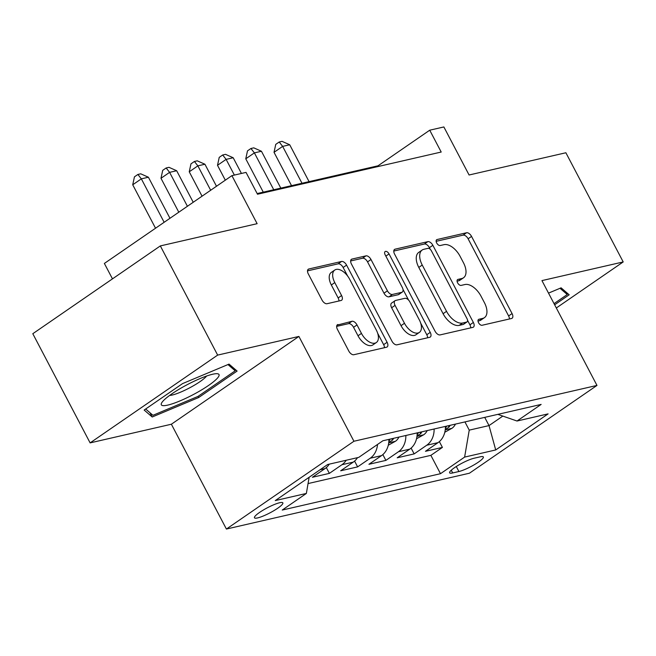 <?xml version="1.0" encoding="UTF-8"?>
<svg xmlns="http://www.w3.org/2000/svg" width="656" height="656" viewBox="0 0 656 656"><rect width="100%" height="100%" fill="white"/><g stroke="black" fill="none" stroke-linecap="round" stroke-linejoin="round"><path stroke-width="0.98" d="M478.552 322.719A3.444 1.894 55.5 0 0 482.07 325.269L511.541 318.496A4.92 2.706 55.5 0 0 512.082 318.267A4.92 2.706 55.5 0 0 512.065 313.576L471.549 236.414A4.92 2.706 55.5 0 0 466.531 232.765L437.052 239.538A3.444 1.894 55.5 0 0 436.675 239.702A3.444 1.894 55.5 0 0 436.691 242.982A3.444 1.894 55.5 0 0 440.209 245.533L444.022 244.663A15.744 8.667 55.5 0 1 460.102 256.34L463.472 262.769A15.744 8.667 55.5 0 1 463.521 277.775A15.744 8.667 55.5 0 1 461.799 278.529L457.986 279.399A3.444 1.894 55.5 0 0 457.609 279.563A3.444 1.894 55.5 0 0 457.617 282.851A3.444 1.894 55.5 0 0 461.135 285.401L464.948 284.524A15.744 8.667 55.5 0 1 481.028 296.209L484.407 302.637A15.744 8.667 55.5 0 1 484.456 317.643A15.744 8.667 55.5 0 1 482.726 318.39L478.913 319.267A3.444 1.894 55.5 0 0 478.536 319.431A3.444 1.894 55.5 0 0 478.552 322.719M257.628 517.92A16.039 2.854 152.3 0 0 274.077 510.557A16.039 2.854 152.3 0 0 282.859 502.873A16.039 2.854 152.3 0 0 279.686 502.734A16.039 2.854 152.3 0 0 263.236 510.089A16.039 2.854 152.3 0 0 254.454 517.781A16.039 2.854 152.3 0 0 257.628 517.92M337.971 324.507A4.92 2.706 55.5 0 0 337.43 324.736A4.92 2.706 55.5 0 0 337.446 329.427L348.812 351.075A4.92 2.706 55.5 0 0 353.838 354.724L386.573 347.204A4.92 2.706 55.5 0 0 387.114 346.975A4.92 2.706 55.5 0 0 387.097 342.284L346.581 265.122A4.92 2.706 55.5 0 0 341.563 261.473L308.828 268.993A4.92 2.706 55.5 0 0 308.287 269.222A4.92 2.706 55.5 0 0 308.304 273.913L322.03 300.063A4.92 2.706 55.5 0 0 327.057 303.712L341.063 300.497A4.92 2.706 55.5 0 0 341.604 300.259A4.92 2.706 55.5 0 0 341.587 295.569L334.781 282.605A13.161 7.249 55.5 0 1 334.74 270.059A13.161 7.249 55.5 0 1 349.623 279.194L376.29 329.993A13.161 7.249 55.5 0 1 376.331 342.539A13.161 7.249 55.5 0 1 361.448 333.404L357.003 324.933A4.92 2.706 55.5 0 0 351.977 321.284L337.02 325.155M556.321 307.984L623.2 261.941L565.882 152.758L469.081 174.996L443.866 126.952L429.729 130.2L441.201 152.036L257.505 194.233L246.033 172.397L231.904 175.644L104.37 263.441L112.471 278.866M217.653 355.101L90.118 442.89L171.372 424.227L298.906 336.438L217.653 355.101L160.335 245.918L257.127 223.68L231.904 175.644M298.906 336.438L353.937 441.25L596.976 385.425L469.442 473.214L226.402 529.048L353.937 441.25M623.2 261.941L541.946 280.604L596.976 385.425M435.084 331.255A4.92 2.706 55.5 0 0 440.11 334.904L472.845 327.385A4.92 2.706 55.5 0 0 473.386 327.155A4.92 2.706 55.5 0 0 473.37 322.465L432.853 245.303A4.92 2.706 55.5 0 0 427.835 241.654L395.101 249.173A4.92 2.706 55.5 0 0 394.559 249.403A4.92 2.706 55.5 0 0 394.576 254.093L435.084 331.255M429.705 337.299L396.97 344.818A4.92 2.706 55.5 0 1 391.952 341.169L351.436 264.007A4.92 2.706 55.5 0 1 351.419 259.317A4.92 2.706 55.5 0 1 351.96 259.079L365.974 255.865A4.92 2.706 55.5 0 1 370.993 259.514L387.425 290.805A4.92 2.706 55.5 0 0 392.452 294.454L401.743 292.322A4.92 2.706 55.5 0 0 402.284 292.084A4.92 2.706 55.5 0 0 402.267 287.394L385.162 254.815A3.444 1.894 55.5 0 1 385.154 251.535A3.444 1.894 55.5 0 1 389.041 253.929L430.229 332.371A4.92 2.706 55.5 0 1 430.246 337.061A4.92 2.706 55.5 0 1 429.705 337.299M90.118 442.89L32.8 333.715L160.335 245.918M320.087 469.737L324.991 468.605L312.412 477.273L329.369 473.378L326.327 467.572M346.212 460.258A20.049 16.351 77.1 0 1 341.948 464.71L353.256 462.119L340.677 470.778L357.627 466.883L354.584 461.086M377.52 444.456A20.049 16.351 77.1 0 1 370.214 458.224L381.513 455.625L368.934 464.284L385.892 460.389L382.85 454.592M405.851 435.486A20.049 16.351 77.1 0 1 398.471 451.73L409.779 449.13L397.192 457.798L414.149 453.903L426.736 445.235A20.049 16.351 -102.9 0 0 434.116 428.999M411.107 448.097L414.149 453.903M480.274 456.814L474.058 458.241A15.539 2.763 152.3 0 0 458.126 465.375A15.539 2.763 152.3 0 0 449.614 472.82A15.539 2.763 152.3 0 0 452.689 472.951L458.905 471.525A15.539 2.763 152.3 0 0 474.846 464.399A15.539 2.763 152.3 0 0 483.349 456.945A15.539 2.763 152.3 0 0 480.274 456.814M309.132 477.281L306.36 493.443L282.236 510.056L440.496 473.698L464.62 457.093L469.237 430.131L464.932 421.923M306.36 493.443L275.274 500.585L327.664 464.514L358.758 457.371L382.883 440.766L541.143 404.416L517.018 421.021L548.104 413.879L495.715 449.95L464.62 457.093M308.049 483.57L430.869 455.354L442.415 447.408L425.457 451.303L438.036 442.644A20.049 16.351 -102.9 0 0 445.416 426.4M398.471 451.73L385.892 460.389M370.214 458.224L357.627 466.883M341.948 464.71L329.369 473.378M469.237 430.131L489.023 425.588L502.816 416.093M484.71 417.372L489.023 425.588L495.715 449.95M171.372 424.227L226.402 529.048M429.729 130.2L378.028 165.796L257.144 193.561M378.381 166.468L378.028 165.796M439.364 441.611L442.415 447.408M430.869 455.354L440.496 473.698M497.838 414.362L517.018 421.021M409.779 449.13A20.049 16.351 -102.9 0 0 417.159 432.894M381.513 455.625A20.049 16.351 -102.9 0 0 388.893 439.381M353.256 462.119A20.049 16.351 -102.9 0 0 357.52 457.658M324.991 468.605A20.049 16.351 -102.9 0 0 329.263 464.153M554.648 304.794L569.17 294.798L561.101 287.836L548.514 293.117M144.148 410.041L152.217 416.995L198.694 397.511L237.103 371.075L229.034 364.113L182.557 383.604L144.148 410.041M198.087 396.355L198.694 397.511M149.986 412.739L152.217 416.995M478.011 321.055L479.282 320.768A15.744 8.667 55.5 0 0 481.012 320.013L484.456 317.643M463.521 277.775L460.077 280.153A15.744 8.667 55.5 0 1 458.355 280.899L457.076 281.194M509.409 318.988A4.92 2.706 55.5 0 0 508.613 315.946L468.105 238.784A4.92 2.706 55.5 0 0 463.079 235.135L436.15 241.326M430.295 249.37L429.409 247.673A4.92 2.706 55.5 0 0 424.383 244.024L393.78 251.059M470.713 327.877A4.92 2.706 55.5 0 0 469.917 324.835L467.548 320.325M466.637 322.088A3.444 1.894 55.5 0 0 467.015 321.924A3.444 1.894 55.5 0 0 467.006 318.644L431.451 250.912A3.444 1.894 55.5 0 0 427.933 248.353L423.907 249.28A15.744 8.667 55.5 0 0 422.185 250.026A15.744 8.667 55.5 0 0 422.234 265.04L446.539 311.338A15.744 8.667 55.5 0 0 462.619 323.014L466.637 322.088L463.193 324.458A3.444 1.894 55.5 0 0 463.571 324.294L467.015 321.924M422.185 250.026L418.733 252.404A15.744 8.667 55.5 0 0 418.79 267.41L422.234 265.04M463.193 324.458L459.175 325.384A15.744 8.667 55.5 0 1 443.095 313.707L418.79 267.41M350.648 260.965L362.522 258.234L365.974 255.865M402.284 292.084L398.832 294.462A4.92 2.706 55.5 0 1 398.299 294.692L389 296.832A4.92 2.706 55.5 0 1 383.981 293.183L367.549 261.883A4.92 2.706 55.5 0 0 362.522 258.234M402.989 289.419L408.59 300.087M420.717 323.187L426.785 334.749L430.229 332.371M404.473 323.277A13.161 7.249 55.5 0 0 419.356 332.412A13.161 7.249 55.5 0 0 419.315 319.866L409.918 301.973A4.92 2.706 55.5 0 0 404.891 298.324L395.601 300.456A4.92 2.706 55.5 0 0 395.06 300.694A4.92 2.706 55.5 0 0 395.076 305.384L404.473 323.277L401.029 325.655A13.161 7.249 55.5 0 0 415.912 334.79L419.356 332.412M395.06 300.694L391.616 303.064A4.92 2.706 55.5 0 0 391.632 307.754L395.076 305.384M401.029 325.655L391.632 307.754M427.573 337.783A4.92 2.706 55.5 0 0 426.785 334.749M376.331 342.539L372.887 344.908A13.161 7.249 55.5 0 1 358.004 335.774L353.559 327.311A4.92 2.706 55.5 0 0 348.533 323.654L336.651 326.385M334.74 270.059L331.288 272.429A13.161 7.249 55.5 0 0 331.329 284.975L334.781 282.605M338.931 300.981A4.92 2.706 55.5 0 0 338.143 297.947L331.329 284.975M347.614 276.012L343.137 267.492A4.92 2.706 55.5 0 0 338.111 263.843L307.508 270.871M384.441 347.696A4.92 2.706 55.5 0 0 383.645 344.654L377.692 333.314M444.801 432.247L452.099 428.196A13.284 10.832 -102.9 0 0 455.461 424.096M309.066 181.638L289.714 144.763L282.646 146.386L274.028 152.323L291.535 185.664M445.285 429.475L449.032 427.113A13.284 10.832 -102.9 0 0 450.098 425.326M446.703 426.105A13.284 10.832 77.1 0 1 445.637 427.892L445.391 428.245M274.028 152.323L275.75 144.377L279.202 142.008L282.646 146.386L302.006 183.262M279.202 142.008L282.023 141.352L289.714 144.763M560.027 288.287L567.268 294.528L554.041 303.63M565.948 292.018L567.268 294.528M194.873 393.739A32.579 5.797 152.3 0 0 216.726 373.69A32.579 5.797 152.3 0 0 185.459 385.621A32.579 5.797 152.3 0 0 161.925 402.464A32.579 5.797 152.3 0 0 194.873 393.739M169.609 395.453A22.304 3.969 152.3 0 0 190.675 387.294A22.304 3.969 152.3 0 0 206.599 376.036M227.96 364.564L235.201 370.804L197.989 396.421L152.955 415.305L145.657 409.008M233.88 368.295L235.201 370.804M416.544 438.741L423.833 434.69A13.284 10.832 -102.9 0 0 427.204 430.582M280.809 188.124L261.449 151.257L254.389 152.881L245.77 158.809L263.269 192.151M417.027 435.969L420.767 433.608A13.284 10.832 -102.9 0 0 421.833 431.82M418.446 432.599A13.284 10.832 77.1 0 1 417.38 434.387L417.126 434.739M245.77 158.809L247.492 150.872L250.936 148.494L254.389 152.881L273.741 189.748M250.936 148.494L253.765 147.846L261.449 151.257M388.286 445.235L395.576 441.185A13.284 10.832 -102.9 0 0 398.938 437.076M241.433 173.455L233.192 157.752L226.123 159.375L217.505 165.304L225.32 180.179M388.762 442.464L392.509 440.102A13.284 10.832 -102.9 0 0 393.575 438.306M390.181 439.085A13.284 10.832 77.1 0 1 389.115 440.881L388.869 441.234M217.505 165.304L219.235 157.358L222.679 154.988L226.123 159.375L234.372 175.078M222.679 154.988L225.508 154.34L233.192 157.752M216.488 186.255L204.926 164.238L197.866 165.861L189.248 171.798L202.056 196.193M189.248 171.798L190.97 163.852L194.414 161.474L197.866 165.861L210.674 190.256M194.414 161.474L197.243 160.827L204.926 164.238M193.225 202.269L176.669 170.732L169.601 172.356L160.982 178.284L178.793 212.208M160.982 178.284L162.713 170.347L166.157 167.969L169.601 172.356L187.411 206.271M166.157 167.969L168.986 167.321L176.669 170.732M169.961 218.284L148.404 177.227L141.343 178.85L132.725 184.779L155.529 228.222M132.725 184.779L134.447 176.833L137.891 174.463L141.343 178.85L164.148 222.286M137.891 174.463L140.72 173.815L148.404 177.227M426.736 445.235L438.036 442.644M456.273 466.514L458.905 471.525M451.254 470.221L452.689 472.951M479.282 320.768L482.726 318.39M457.322 279.858L457.986 279.399M458.355 280.899L461.799 278.529M436.388 239.989L437.052 239.538M463.079 235.135L466.531 232.765M468.105 238.784L471.549 236.414M508.613 315.946L512.065 313.576M478.249 319.726L478.913 319.267M394.149 249.829L395.101 249.173M424.383 244.024L427.835 241.654M429.409 247.673L432.853 245.303M469.917 324.835L473.37 322.465M443.095 313.707L446.539 311.338M459.175 325.384L462.619 323.014M351.009 259.735L351.96 259.079M367.549 261.883L370.993 259.514M383.981 293.183L387.425 290.805M389 296.832L392.452 294.454M398.299 294.692L401.743 292.322M385.851 256.127L389.041 253.929M348.533 323.654L351.977 321.284M353.559 327.311L357.003 324.933M358.004 335.774L361.448 333.404M338.143 297.947L341.587 295.569M307.877 269.641L308.828 268.993M338.111 263.843L341.563 261.473M343.137 267.492L346.581 265.122M383.645 344.654L387.097 342.284M445.244 429.852L451.853 428.335M448.302 425.736L449.032 427.113M416.978 436.347L423.596 434.83M420.045 432.23L420.767 433.608M388.721 442.841L395.33 441.316M391.788 438.716L392.509 440.102"/></g></svg>
